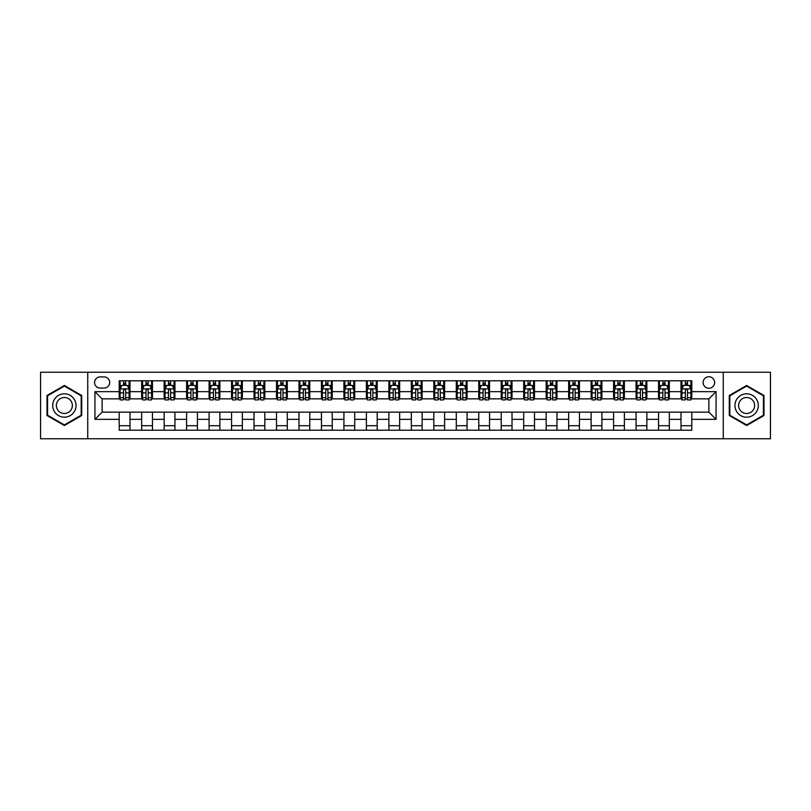 <?xml version="1.0" encoding="UTF-8"?>
<svg xmlns="http://www.w3.org/2000/svg" width="811" height="811" viewBox="0 0 811 811"><rect width="100%" height="100%" fill="white"/><g stroke="black" fill="none" stroke-linecap="round" stroke-linejoin="round"><path stroke-width="1.22" d="M708.875 376.74A5.748 5.748 0 0 0 703.127 382.488A5.748 5.748 0 0 0 708.875 388.246A5.748 5.748 0 0 0 714.633 382.488A5.748 5.748 0 0 0 708.875 376.74M723.26 438.761L770.45 438.761L770.45 372.239L723.26 372.239L723.26 438.761L87.74 438.761L87.74 372.239L40.55 372.239L40.55 438.761L87.74 438.761M100.148 388.063L104.102 388.063A5.576 5.576 0 0 0 109.678 382.488A5.576 5.576 0 0 0 104.102 376.912L100.148 376.912A5.576 5.576 0 0 0 94.573 382.488A5.576 5.576 0 0 0 100.148 388.063M723.26 372.239L87.74 372.239M119.207 419.348L94.938 419.348L94.938 391.652L119.207 391.652L119.207 398.85L102.125 398.85L102.125 412.15L119.207 412.15L119.207 430.215L691.793 430.215L691.793 412.15L708.875 412.15L708.875 398.85L691.793 398.85L691.793 391.652L716.062 391.652L716.062 419.348L691.793 419.348M691.793 391.652L691.793 380.785L119.207 380.785L119.207 391.652M681.007 380.785L681.007 398.85L681.909 398.85M685.325 398.85L687.485 398.85M690.901 398.85L691.793 398.85M681.007 398.85L668.426 398.85M658.542 380.785L658.542 398.85L659.434 398.85M662.851 398.85L665.01 398.85M658.542 398.85L645.951 398.85M636.067 380.785L636.067 398.85L636.97 398.85M640.376 398.85L642.535 398.85M636.067 398.85L623.477 398.85M613.592 380.785L613.592 398.85L614.495 398.85M617.911 398.85L620.07 398.85M613.592 398.85L601.012 398.85M591.118 380.785L591.118 398.85L592.02 398.85M595.436 398.85L597.595 398.85M591.118 398.85L578.537 398.85M568.653 380.785L568.653 398.85L569.545 398.85M572.961 398.85L575.121 398.85M568.653 398.85L556.062 398.85M546.178 380.785L546.178 398.85L547.08 398.85M550.487 398.85L552.646 398.85M546.178 398.85L533.587 398.85M523.703 380.785L523.703 398.85L524.605 398.85M528.022 398.85L530.181 398.85M523.703 398.85L511.123 398.85M501.228 380.785L501.228 398.85L502.131 398.85M505.547 398.85L507.706 398.85M501.228 398.85L488.648 398.85M478.764 380.785L478.764 398.85L479.656 398.85M483.072 398.85L485.231 398.85M478.764 398.85L466.173 398.85M456.289 380.785L456.289 398.85L457.191 398.85M460.597 398.85L462.757 398.85M456.289 398.85L443.698 398.85M433.814 380.785L433.814 398.85L434.716 398.85M438.133 398.85L440.292 398.85M433.814 398.85L421.233 398.85M411.339 380.785L411.339 398.85L412.241 398.85M415.658 398.85L417.817 398.85M411.339 398.85L398.759 398.85M388.875 380.785L388.875 398.85L389.767 398.85M393.183 398.85L395.342 398.85M388.875 398.85L376.284 398.85M366.4 380.785L366.4 398.85L367.302 398.85M370.708 398.85L372.867 398.85M366.4 398.85L353.809 398.85M343.925 380.785L343.925 398.85L344.827 398.85M348.243 398.85L350.403 398.85M343.925 398.85L331.344 398.85M321.45 380.785L321.45 398.85L322.352 398.85M325.769 398.85L327.928 398.85M321.45 398.85L308.869 398.85M298.985 380.785L298.985 398.85L299.877 398.85M303.294 398.85L305.453 398.85M298.985 398.85L286.395 398.85M276.51 380.785L276.51 398.85L277.413 398.85M280.819 398.85L282.978 398.85M276.51 398.85L263.92 398.85M254.036 380.785L254.036 398.85L254.938 398.85M258.354 398.85L260.513 398.85M254.036 398.85L241.455 398.85M231.561 380.785L231.561 398.85L232.463 398.85M235.879 398.85L238.039 398.85M231.561 398.85L218.98 398.85M209.096 380.785L209.096 398.85L209.988 398.85M213.405 398.85L215.564 398.85M209.096 398.85L196.505 398.85M186.621 380.785L186.621 398.85L187.523 398.85M190.93 398.85L193.089 398.85M186.621 398.85L174.03 398.85M164.146 380.785L164.146 398.85L165.049 398.85M168.465 398.85L170.624 398.85M164.146 398.85L151.566 398.85M141.672 380.785L141.672 398.85L142.574 398.85M145.99 398.85L148.149 398.85M141.672 398.85L129.091 398.85M119.207 398.85L120.099 398.85M123.515 398.85L125.675 398.85M119.207 412.15L129.993 412.15L129.993 430.215M691.793 412.15L129.993 412.15M129.993 380.785L129.993 398.85M119.207 385.276L120.099 385.276M123.515 385.276L125.675 385.276M129.091 385.276L129.993 385.276M119.207 425.724L129.993 425.724M141.672 412.15L141.672 430.215M152.458 380.785L152.458 398.85M141.672 385.276L142.574 385.276M145.99 385.276L148.149 385.276M151.566 385.276L152.458 385.276M152.458 412.15L152.458 430.215M141.672 425.724L152.458 425.724M164.146 412.15L164.146 430.215M174.933 412.15L174.933 430.215M164.146 425.724L174.933 425.724M174.933 380.785L174.933 398.85M164.146 385.276L165.049 385.276M168.465 385.276L170.624 385.276M174.03 385.276L174.933 385.276M186.621 412.15L186.621 430.215M197.408 412.15L197.408 430.215M186.621 425.724L197.408 425.724M197.408 380.785L197.408 398.85M186.621 385.276L187.523 385.276M190.93 385.276L193.089 385.276M196.505 385.276L197.408 385.276M209.096 412.15L209.096 430.215M219.882 412.15L219.882 430.215M209.096 425.724L219.882 425.724M219.882 380.785L219.882 398.85M209.096 385.276L209.988 385.276M213.405 385.276L215.564 385.276M218.98 385.276L219.882 385.276M231.561 412.15L231.561 430.215M242.347 412.15L242.347 430.215M231.561 425.724L242.347 425.724M242.347 380.785L242.347 398.85M231.561 385.276L232.463 385.276M235.879 385.276L238.039 385.276M241.455 385.276L242.347 385.276M254.036 412.15L254.036 430.215M264.822 412.15L264.822 430.215M254.036 425.724L264.822 425.724M264.822 380.785L264.822 398.85M254.036 385.276L254.938 385.276M258.354 385.276L260.513 385.276M263.92 385.276L264.822 385.276M276.51 412.15L276.51 430.215M287.297 412.15L287.297 430.215M276.51 425.724L287.297 425.724M287.297 380.785L287.297 398.85M276.51 385.276L277.413 385.276M280.819 385.276L282.978 385.276M286.395 385.276L287.297 385.276M298.985 412.15L298.985 430.215M309.772 412.15L309.772 430.215M298.985 425.724L309.772 425.724M309.772 380.785L309.772 398.85M298.985 385.276L299.877 385.276M303.294 385.276L305.453 385.276M308.869 385.276L309.772 385.276M321.45 412.15L321.45 430.215M332.236 412.15L332.236 430.215M321.45 425.724L332.236 425.724M332.236 380.785L332.236 398.85M321.45 385.276L322.352 385.276M325.769 385.276L327.928 385.276M331.344 385.276L332.236 385.276M343.925 412.15L343.925 430.215M354.711 412.15L354.711 430.215M343.925 425.724L354.711 425.724M354.711 380.785L354.711 398.85M343.925 385.276L344.827 385.276M348.243 385.276L350.403 385.276M353.809 385.276L354.711 385.276M366.4 412.15L366.4 430.215M377.186 412.15L377.186 430.215M366.4 425.724L377.186 425.724M377.186 380.785L377.186 398.85M366.4 385.276L367.302 385.276M370.708 385.276L372.867 385.276M376.284 385.276L377.186 385.276M388.875 412.15L388.875 430.215M399.661 412.15L399.661 430.215M388.875 425.724L399.661 425.724M399.661 380.785L399.661 398.85M388.875 385.276L389.767 385.276M393.183 385.276L395.342 385.276M398.759 385.276L399.661 385.276M411.339 412.15L411.339 430.215M422.125 412.15L422.125 430.215M411.339 425.724L422.125 425.724M422.125 380.785L422.125 398.85M411.339 385.276L412.241 385.276M415.658 385.276L417.817 385.276M421.233 385.276L422.125 385.276M433.814 412.15L433.814 430.215M444.6 412.15L444.6 430.215M433.814 425.724L444.6 425.724M444.6 380.785L444.6 398.85M433.814 385.276L434.716 385.276M438.133 385.276L440.292 385.276M443.698 385.276L444.6 385.276M456.289 412.15L456.289 430.215M467.075 412.15L467.075 430.215M456.289 425.724L467.075 425.724M467.075 380.785L467.075 398.85M456.289 385.276L457.191 385.276M460.597 385.276L462.757 385.276M466.173 385.276L467.075 385.276M478.764 412.15L478.764 430.215M489.55 412.15L489.55 430.215M478.764 425.724L489.55 425.724M489.55 380.785L489.55 398.85M478.764 385.276L479.656 385.276M483.072 385.276L485.231 385.276M488.648 385.276L489.55 385.276M501.228 412.15L501.228 430.215M512.015 412.15L512.015 430.215M501.228 425.724L512.015 425.724M512.015 380.785L512.015 398.85M501.228 385.276L502.131 385.276M505.547 385.276L507.706 385.276M511.123 385.276L512.015 385.276M523.703 412.15L523.703 430.215M534.49 412.15L534.49 430.215M523.703 425.724L534.49 425.724M534.49 380.785L534.49 398.85M523.703 385.276L524.605 385.276M528.022 385.276L530.181 385.276M533.587 385.276L534.49 385.276M546.178 412.15L546.178 430.215M556.964 412.15L556.964 430.215M546.178 425.724L556.964 425.724M556.964 380.785L556.964 398.85M546.178 385.276L547.08 385.276M550.487 385.276L552.646 385.276M556.062 385.276L556.964 385.276M568.653 412.15L568.653 430.215M579.439 412.15L579.439 430.215M568.653 425.724L579.439 425.724M579.439 380.785L579.439 398.85M568.653 385.276L569.545 385.276M572.961 385.276L575.121 385.276M578.537 385.276L579.439 385.276M591.118 412.15L591.118 430.215M601.904 412.15L601.904 430.215M591.118 425.724L601.904 425.724M601.904 380.785L601.904 398.85M591.118 385.276L592.02 385.276M595.436 385.276L597.595 385.276M601.012 385.276L601.904 385.276M613.592 412.15L613.592 430.215M624.379 412.15L624.379 430.215M613.592 425.724L624.379 425.724M624.379 380.785L624.379 398.85M613.592 385.276L614.495 385.276M617.911 385.276L620.07 385.276M623.477 385.276L624.379 385.276M636.067 412.15L636.067 430.215M646.854 412.15L646.854 430.215M636.067 425.724L646.854 425.724M646.854 380.785L646.854 398.85M636.067 385.276L636.97 385.276M640.376 385.276L642.535 385.276M645.951 385.276L646.854 385.276M658.542 412.15L658.542 430.215M669.328 412.15L669.328 430.215M658.542 425.724L669.328 425.724M669.328 380.785L669.328 398.85M658.542 385.276L659.434 385.276M662.851 385.276L665.01 385.276M668.426 385.276L669.328 385.276M681.007 412.15L681.007 430.215M681.007 425.724L691.793 425.724M681.007 385.276L681.909 385.276M685.325 385.276L687.485 385.276M690.901 385.276L691.793 385.276M102.125 398.85L94.938 391.652M102.125 412.15L94.938 419.348M716.062 391.652L708.875 398.85M716.062 419.348L708.875 412.15M64.373 425.532L81.718 415.516L81.718 395.484L64.373 385.468L47.018 395.484L47.018 415.516L64.373 425.532M763.982 395.484L746.627 385.468L729.282 395.484L729.282 415.516L746.627 425.532L763.982 415.516L763.982 395.484M125.675 383.116L123.515 383.116M129.091 397.674L125.675 397.674L125.675 399.924L129.091 399.924L129.091 388.956L127.297 385.367L121.903 385.367L120.099 388.956L120.099 399.924L123.515 399.924L123.515 397.674L120.099 397.674M120.099 388.956L120.099 380.785M129.091 388.956L129.091 380.785M123.515 385.367L123.515 380.785M125.675 380.785L125.675 385.367M125.675 397.674L125.675 390.304C124.955 388.925 124.235 388.925 123.515 390.304L123.515 397.674M148.149 383.116L145.99 383.116M151.566 397.674L148.149 397.674L148.149 399.924L151.566 399.924L151.566 388.956L149.761 385.367L144.368 385.367L142.574 388.956L142.574 399.924L145.99 399.924L145.99 397.674L142.574 397.674M142.574 388.956L142.574 380.785M151.566 388.956L151.566 380.785M145.99 385.367L145.99 380.785M148.149 380.785L148.149 385.367M148.149 397.674L148.149 390.304C147.43 388.925 146.71 388.925 145.99 390.304L145.99 397.674M170.624 383.116L168.465 383.116M174.03 397.674L170.624 397.674L170.624 399.924L174.03 399.924L174.03 388.956L172.236 385.367L166.843 385.367L165.049 388.956L165.049 399.924L168.465 399.924L168.465 397.674L165.049 397.674M165.049 388.956L165.049 380.785M174.03 388.956L174.03 380.785M168.465 385.367L168.465 380.785M170.624 380.785L170.624 385.367M170.624 397.674L170.624 390.304C169.904 388.925 169.185 388.925 168.465 390.304L168.465 397.674M193.089 383.116L190.93 383.116M196.505 397.674L193.089 397.674L193.089 399.924L196.505 399.924L196.505 388.956L194.711 385.367L189.318 385.367L187.523 388.956L187.523 399.924L190.93 399.924L190.93 397.674L187.523 397.674M187.523 388.956L187.523 380.785M196.505 388.956L196.505 380.785M190.93 385.367L190.93 380.785M193.089 380.785L193.089 385.367M193.089 397.674L193.089 390.304C192.369 388.925 191.66 388.925 190.93 390.304L190.93 397.674M215.564 383.116L213.405 383.116M218.98 397.674L215.564 397.674L215.564 399.924L218.98 399.924L218.98 388.956L217.186 385.367L211.793 385.367L209.988 388.956L209.988 399.924L213.405 399.924L213.405 397.674L209.988 397.674M209.988 388.956L209.988 380.785M218.98 388.956L218.98 380.785M213.405 385.367L213.405 380.785M215.564 380.785L215.564 385.367M215.564 397.674L215.564 390.304C214.844 388.925 214.124 388.925 213.405 390.304L213.405 397.674M74.49 399.661A11.689 11.689 0 0 0 58.524 395.383A11.689 11.689 0 0 0 54.246 411.339A11.689 11.689 0 0 0 70.212 415.617A11.689 11.689 0 0 0 74.49 399.661M71.297 401.496A7.998 7.998 0 0 0 60.369 398.576A7.998 7.998 0 0 0 57.439 409.504A7.998 7.998 0 0 0 68.367 412.424A7.998 7.998 0 0 0 71.297 401.496M64.373 424.913L47.565 415.202L47.565 395.798L64.373 386.087L81.181 395.798L81.181 415.202L64.373 424.913M746.627 417.189A11.689 11.689 0 0 0 758.315 405.5A11.689 11.689 0 0 0 746.627 393.811A11.689 11.689 0 0 0 734.948 405.5A11.689 11.689 0 0 0 746.627 417.189M746.627 413.498A7.998 7.998 0 0 0 754.625 405.5A7.998 7.998 0 0 0 746.627 397.502A7.998 7.998 0 0 0 738.628 405.5A7.998 7.998 0 0 0 746.627 413.498M729.819 395.798L746.627 386.087L763.435 395.798L763.435 415.202L746.627 424.913L729.819 415.202L729.819 395.798M238.039 383.116L235.879 383.116M241.455 397.674L238.039 397.674L238.039 399.924L241.455 399.924L241.455 388.956L239.65 385.367L234.257 385.367L232.463 388.956L232.463 399.924L235.879 399.924L235.879 397.674L232.463 397.674M232.463 388.956L232.463 380.785M241.455 388.956L241.455 380.785M235.879 385.367L235.879 380.785M238.039 380.785L238.039 385.367M238.039 397.674L238.039 390.304C237.319 388.925 236.599 388.925 235.879 390.304L235.879 397.674M260.513 383.116L258.354 383.116M263.92 397.674L260.513 397.674L260.513 399.924L263.92 399.924L263.92 388.956L262.125 385.367L256.732 385.367L254.938 388.956L254.938 399.924L258.354 399.924L258.354 397.674L254.938 397.674M254.938 388.956L254.938 380.785M263.92 388.956L263.92 380.785M258.354 385.367L258.354 380.785M260.513 380.785L260.513 385.367M260.513 397.674L260.513 390.304C259.794 388.925 259.074 388.925 258.354 390.304L258.354 397.674M282.978 383.116L280.819 383.116M286.395 397.674L282.978 397.674L282.978 399.924L286.395 399.924L286.395 388.956L284.6 385.367L279.207 385.367L277.413 388.956L277.413 399.924L280.819 399.924L280.819 397.674L277.413 397.674M277.413 388.956L277.413 380.785M286.395 388.956L286.395 380.785M280.819 385.367L280.819 380.785M282.978 380.785L282.978 385.367M282.978 397.674L282.978 390.304C282.258 388.925 281.549 388.925 280.819 390.304L280.819 397.674M305.453 383.116L303.294 383.116M308.869 397.674L305.453 397.674L305.453 399.924L308.869 399.924L308.869 388.956L307.075 385.367L301.682 385.367L299.877 388.956L299.877 399.924L303.294 399.924L303.294 397.674L299.877 397.674M299.877 388.956L299.877 380.785M308.869 388.956L308.869 380.785M303.294 385.367L303.294 380.785M305.453 380.785L305.453 385.367M305.453 397.674L305.453 390.304C304.733 388.925 304.013 388.925 303.294 390.304L303.294 397.674M327.928 383.116L325.769 383.116M331.344 397.674L327.928 397.674L327.928 399.924L331.344 399.924L331.344 388.956L329.54 385.367L324.147 385.367L322.352 388.956L322.352 399.924L325.769 399.924L325.769 397.674L322.352 397.674M322.352 388.956L322.352 380.785M331.344 388.956L331.344 380.785M325.769 385.367L325.769 380.785M327.928 380.785L327.928 385.367M327.928 397.674L327.928 390.304C327.208 388.925 326.488 388.925 325.769 390.304L325.769 397.674M350.403 383.116L348.243 383.116M353.809 397.674L350.403 397.674L350.403 399.924L353.809 399.924L353.809 388.956L352.015 385.367L346.621 385.367L344.827 388.956L344.827 399.924L348.243 399.924L348.243 397.674L344.827 397.674M344.827 388.956L344.827 380.785M353.809 388.956L353.809 380.785M348.243 385.367L348.243 380.785M350.403 380.785L350.403 385.367M350.403 397.674L350.403 390.304C349.683 388.925 348.963 388.925 348.243 390.304L348.243 397.674M372.867 383.116L370.708 383.116M376.284 397.674L372.867 397.674L372.867 399.924L376.284 399.924L376.284 388.956L374.489 385.367L369.096 385.367L367.302 388.956L367.302 399.924L370.708 399.924L370.708 397.674L367.302 397.674M367.302 388.956L367.302 380.785M376.284 388.956L376.284 380.785M370.708 385.367L370.708 380.785M372.867 380.785L372.867 385.367M372.867 397.674L372.867 390.304C372.148 388.925 371.438 388.925 370.708 390.304L370.708 397.674M395.342 383.116L393.183 383.116M398.759 397.674L395.342 397.674L395.342 399.924L398.759 399.924L398.759 388.956L396.964 385.367L391.571 385.367L389.767 388.956L389.767 399.924L393.183 399.924L393.183 397.674L389.767 397.674M389.767 388.956L389.767 380.785M398.759 388.956L398.759 380.785M393.183 385.367L393.183 380.785M395.342 380.785L395.342 385.367M395.342 397.674L395.342 390.304C394.622 388.925 393.903 388.925 393.183 390.304L393.183 397.674M417.817 383.116L415.658 383.116M421.233 397.674L417.817 397.674L417.817 399.924L421.233 399.924L421.233 388.956L419.429 385.367L414.036 385.367L412.241 388.956L412.241 399.924L415.658 399.924L415.658 397.674L412.241 397.674M412.241 388.956L412.241 380.785M421.233 388.956L421.233 380.785M415.658 385.367L415.658 380.785M417.817 380.785L417.817 385.367M417.817 397.674L417.817 390.304C417.097 388.925 416.378 388.925 415.658 390.304L415.658 397.674M440.292 383.116L438.133 383.116M443.698 397.674L440.292 397.674L440.292 399.924L443.698 399.924L443.698 388.956L441.904 385.367L436.511 385.367L434.716 388.956L434.716 399.924L438.133 399.924L438.133 397.674L434.716 397.674M434.716 388.956L434.716 380.785M443.698 388.956L443.698 380.785M438.133 385.367L438.133 380.785M440.292 380.785L440.292 385.367M440.292 397.674L440.292 390.304C439.572 388.925 438.852 388.925 438.133 390.304L438.133 397.674M462.757 383.116L460.597 383.116M466.173 397.674L462.757 397.674L462.757 399.924L466.173 399.924L466.173 388.956L464.379 385.367L458.985 385.367L457.191 388.956L457.191 399.924L460.597 399.924L460.597 397.674L457.191 397.674M457.191 388.956L457.191 380.785M466.173 388.956L466.173 380.785M460.597 385.367L460.597 380.785M462.757 380.785L462.757 385.367M462.757 397.674L462.757 390.304C462.037 388.925 461.317 388.925 460.597 390.304L460.597 397.674M485.231 383.116L483.072 383.116M488.648 397.674L485.231 397.674L485.231 399.924L488.648 399.924L488.648 388.956L486.853 385.367L481.46 385.367L479.656 388.956L479.656 399.924L483.072 399.924L483.072 397.674L479.656 397.674M479.656 388.956L479.656 380.785M488.648 388.956L488.648 380.785M483.072 385.367L483.072 380.785M485.231 380.785L485.231 385.367M485.231 397.674L485.231 390.304C484.512 388.925 483.792 388.925 483.072 390.304L483.072 397.674M507.706 383.116L505.547 383.116M511.123 397.674L507.706 397.674L507.706 399.924L511.123 399.924L511.123 388.956L509.318 385.367L503.925 385.367L502.131 388.956L502.131 399.924L505.547 399.924L505.547 397.674L502.131 397.674M502.131 388.956L502.131 380.785M511.123 388.956L511.123 380.785M505.547 385.367L505.547 380.785M507.706 380.785L507.706 385.367M507.706 397.674L507.706 390.304C506.987 388.925 506.267 388.925 505.547 390.304L505.547 397.674M530.181 383.116L528.022 383.116M533.587 397.674L530.181 397.674L530.181 399.924L533.587 399.924L533.587 388.956L531.793 385.367L526.4 385.367L524.605 388.956L524.605 399.924L528.022 399.924L528.022 397.674L524.605 397.674M524.605 388.956L524.605 380.785M533.587 388.956L533.587 380.785M528.022 385.367L528.022 380.785M530.181 380.785L530.181 385.367M530.181 397.674L530.181 390.304C529.461 388.925 528.742 388.925 528.022 390.304L528.022 397.674M552.646 383.116L550.487 383.116M556.062 397.674L552.646 397.674L552.646 399.924L556.062 399.924L556.062 388.956L554.268 385.367L548.875 385.367L547.08 388.956L547.08 399.924L550.487 399.924L550.487 397.674L547.08 397.674M547.08 388.956L547.08 380.785M556.062 388.956L556.062 380.785M550.487 385.367L550.487 380.785M552.646 380.785L552.646 385.367M552.646 397.674L552.646 390.304C551.926 388.925 551.206 388.925 550.487 390.304L550.487 397.674M575.121 383.116L572.961 383.116M578.537 397.674L575.121 397.674L575.121 399.924L578.537 399.924L578.537 388.956L576.743 385.367L571.35 385.367L569.545 388.956L569.545 399.924L572.961 399.924L572.961 397.674L569.545 397.674M569.545 388.956L569.545 380.785M578.537 388.956L578.537 380.785M572.961 385.367L572.961 380.785M575.121 380.785L575.121 385.367M575.121 397.674L575.121 390.304C574.401 388.925 573.681 388.925 572.961 390.304L572.961 397.674M597.595 383.116L595.436 383.116M601.012 397.674L597.595 397.674L597.595 399.924L601.012 399.924L601.012 388.956L599.207 385.367L593.814 385.367L592.02 388.956L592.02 399.924L595.436 399.924L595.436 397.674L592.02 397.674M592.02 388.956L592.02 380.785M601.012 388.956L601.012 380.785M595.436 385.367L595.436 380.785M597.595 380.785L597.595 385.367M597.595 397.674L597.595 390.304C596.876 388.925 596.156 388.925 595.436 390.304L595.436 397.674M620.07 383.116L617.911 383.116M623.477 397.674L620.07 397.674L620.07 399.924L623.477 399.924L623.477 388.956L621.682 385.367L616.289 385.367L614.495 388.956L614.495 399.924L617.911 399.924L617.911 397.674L614.495 397.674M614.495 388.956L614.495 380.785M623.477 388.956L623.477 380.785M617.911 385.367L617.911 380.785M620.07 380.785L620.07 385.367M620.07 397.674L620.07 390.304C619.351 388.925 618.631 388.925 617.911 390.304L617.911 397.674M642.535 383.116L640.376 383.116M645.951 397.674L642.535 397.674L642.535 399.924L645.951 399.924L645.951 388.956L644.157 385.367L638.764 385.367L636.97 388.956L636.97 399.924L640.376 399.924L640.376 397.674L636.97 397.674M636.97 388.956L636.97 380.785M645.951 388.956L645.951 380.785M640.376 385.367L640.376 380.785M642.535 380.785L642.535 385.367M642.535 397.674L642.535 390.304C641.815 388.925 641.095 388.925 640.376 390.304L640.376 397.674M665.01 383.116L662.851 383.116M668.426 397.674L665.01 397.674L665.01 399.924L668.426 399.924L668.426 388.956L666.632 385.367L661.239 385.367L659.434 388.956L659.434 399.924L662.851 399.924L662.851 397.674L659.434 397.674M659.434 388.956L659.434 380.785M668.426 388.956L668.426 380.785M662.851 385.367L662.851 380.785M665.01 380.785L665.01 385.367M665.01 397.674L665.01 390.304C664.29 388.925 663.57 388.925 662.851 390.304L662.851 397.674M687.485 383.116L685.325 383.116M690.901 397.674L687.485 397.674L687.485 399.924L690.901 399.924L690.901 388.956L689.097 385.367L683.703 385.367L681.909 388.956L681.909 399.924L685.325 399.924L685.325 397.674L681.909 397.674M681.909 388.956L681.909 380.785M690.901 388.956L690.901 380.785M685.325 385.367L685.325 380.785M687.485 380.785L687.485 385.367M687.485 397.674L687.485 390.304C686.765 388.925 686.045 388.925 685.325 390.304L685.325 397.674M141.672 419.348L129.993 419.348M141.672 391.652L129.993 391.652M164.146 391.652L152.458 391.652M164.146 419.348L152.458 419.348M186.621 391.652L174.933 391.652M186.621 419.348L174.933 419.348M209.096 391.652L197.408 391.652M209.096 419.348L197.408 419.348M231.561 391.652L219.882 391.652M231.561 419.348L219.882 419.348M254.036 391.652L242.347 391.652M254.036 419.348L242.347 419.348M276.51 391.652L264.822 391.652M276.51 419.348L264.822 419.348M298.985 391.652L287.297 391.652M298.985 419.348L287.297 419.348M321.45 391.652L309.772 391.652M321.45 419.348L309.772 419.348M343.925 391.652L332.236 391.652M343.925 419.348L332.236 419.348M366.4 391.652L354.711 391.652M366.4 419.348L354.711 419.348M388.875 391.652L377.186 391.652M388.875 419.348L377.186 419.348M411.339 391.652L399.661 391.652M411.339 419.348L399.661 419.348M433.814 391.652L422.125 391.652M433.814 419.348L422.125 419.348M456.289 391.652L444.6 391.652M456.289 419.348L444.6 419.348M478.764 391.652L467.075 391.652M478.764 419.348L467.075 419.348M501.228 391.652L489.55 391.652M501.228 419.348L489.55 419.348M523.703 391.652L512.015 391.652M523.703 419.348L512.015 419.348M546.178 391.652L534.49 391.652M546.178 419.348L534.49 419.348M568.653 391.652L556.964 391.652M568.653 419.348L556.964 419.348M591.118 391.652L579.439 391.652M591.118 419.348L579.439 419.348M613.592 391.652L601.904 391.652M613.592 419.348L601.904 419.348M636.067 391.652L624.379 391.652M636.067 419.348L624.379 419.348M658.542 391.652L646.854 391.652M658.542 419.348L646.854 419.348M681.007 391.652L669.328 391.652M681.007 419.348L669.328 419.348M129.05 388.875L120.15 388.875M120.099 385.58L121.792 385.58M127.398 385.58L129.091 385.58M123.515 392.859L120.099 392.859M129.091 392.859L125.675 392.859M125.675 384.262L123.515 384.262M151.515 388.875L142.614 388.875M142.574 385.58L144.267 385.58M149.873 385.58L151.566 385.58M145.99 392.859L142.574 392.859M151.566 392.859L148.149 392.859M148.149 384.262L145.99 384.262M173.99 388.875L165.089 388.875M165.049 385.58L166.731 385.58M172.348 385.58L174.03 385.58M168.465 392.859L165.049 392.859M174.03 392.859L170.624 392.859M170.624 384.262L168.465 384.262M196.465 388.875L187.564 388.875M187.523 385.58L189.206 385.58M194.822 385.58L196.505 385.58M190.93 392.859L187.523 392.859M196.505 392.859L193.089 392.859M193.089 384.262L190.93 384.262M218.94 388.875L210.039 388.875M209.988 385.58L211.681 385.58M217.287 385.58L218.98 385.58M213.405 392.859L209.988 392.859M218.98 392.859L215.564 392.859M215.564 384.262L213.405 384.262M241.404 388.875L232.504 388.875M232.463 385.58L234.156 385.58M239.762 385.58L241.455 385.58M235.879 392.859L232.463 392.859M241.455 392.859L238.039 392.859M238.039 384.262L235.879 384.262M263.879 388.875L254.978 388.875M254.938 385.58L256.621 385.58M262.237 385.58L263.92 385.58M258.354 392.859L254.938 392.859M263.92 392.859L260.513 392.859M260.513 384.262L258.354 384.262M286.354 388.875L277.453 388.875M277.413 385.58L279.096 385.58M284.712 385.58L286.395 385.58M280.819 392.859L277.413 392.859M286.395 392.859L282.978 392.859M282.978 384.262L280.819 384.262M308.829 388.875L299.928 388.875M299.877 385.58L301.57 385.58M307.176 385.58L308.869 385.58M303.294 392.859L299.877 392.859M308.869 392.859L305.453 392.859M305.453 384.262L303.294 384.262M331.293 388.875L322.393 388.875M322.352 385.58L324.045 385.58M329.651 385.58L331.344 385.58M325.769 392.859L322.352 392.859M331.344 392.859L327.928 392.859M327.928 384.262L325.769 384.262M353.768 388.875L344.868 388.875M344.827 385.58L346.51 385.58M352.126 385.58L353.809 385.58M348.243 392.859L344.827 392.859M353.809 392.859L350.403 392.859M350.403 384.262L348.243 384.262M376.243 388.875L367.342 388.875M367.302 385.58L368.985 385.58M374.601 385.58L376.284 385.58M370.708 392.859L367.302 392.859M376.284 392.859L372.867 392.859M372.867 384.262L370.708 384.262M398.718 388.875L389.817 388.875M389.767 385.58L391.46 385.58M397.066 385.58L398.759 385.58M393.183 392.859L389.767 392.859M398.759 392.859L395.342 392.859M395.342 384.262L393.183 384.262M421.183 388.875L412.282 388.875M412.241 385.58L413.934 385.58M419.54 385.58L421.233 385.58M415.658 392.859L412.241 392.859M421.233 392.859L417.817 392.859M417.817 384.262L415.658 384.262M443.658 388.875L434.757 388.875M434.716 385.58L436.399 385.58M442.015 385.58L443.698 385.58M438.133 392.859L434.716 392.859M443.698 392.859L440.292 392.859M440.292 384.262L438.133 384.262M466.132 388.875L457.232 388.875M457.191 385.58L458.874 385.58M464.49 385.58L466.173 385.58M460.597 392.859L457.191 392.859M466.173 392.859L462.757 392.859M462.757 384.262L460.597 384.262M488.607 388.875L479.706 388.875M479.656 385.58L481.349 385.58M486.955 385.58L488.648 385.58M483.072 392.859L479.656 392.859M488.648 392.859L485.231 392.859M485.231 384.262L483.072 384.262M511.072 388.875L502.171 388.875M502.131 385.58L503.824 385.58M509.43 385.58L511.123 385.58M505.547 392.859L502.131 392.859M511.123 392.859L507.706 392.859M507.706 384.262L505.547 384.262M533.547 388.875L524.646 388.875M524.605 385.58L526.288 385.58M531.904 385.58L533.587 385.58M528.022 392.859L524.605 392.859M533.587 392.859L530.181 392.859M530.181 384.262L528.022 384.262M556.022 388.875L547.121 388.875M547.08 385.58L548.763 385.58M554.379 385.58L556.062 385.58M550.487 392.859L547.08 392.859M556.062 392.859L552.646 392.859M552.646 384.262L550.487 384.262M578.496 388.875L569.596 388.875M569.545 385.58L571.238 385.58M576.844 385.58L578.537 385.58M572.961 392.859L569.545 392.859M578.537 392.859L575.121 392.859M575.121 384.262L572.961 384.262M600.961 388.875L592.06 388.875M592.02 385.58L593.713 385.58M599.319 385.58L601.012 385.58M595.436 392.859L592.02 392.859M601.012 392.859L597.595 392.859M597.595 384.262L595.436 384.262M623.436 388.875L614.535 388.875M614.495 385.58L616.178 385.58M621.794 385.58L623.477 385.58M617.911 392.859L614.495 392.859M623.477 392.859L620.07 392.859M620.07 384.262L617.911 384.262M645.911 388.875L637.01 388.875M636.97 385.58L638.652 385.58M644.269 385.58L645.951 385.58M640.376 392.859L636.97 392.859M645.951 392.859L642.535 392.859M642.535 384.262L640.376 384.262M668.386 388.875L659.485 388.875M659.434 385.58L661.127 385.58M666.733 385.58L668.426 385.58M662.851 392.859L659.434 392.859M668.426 392.859L665.01 392.859M665.01 384.262L662.851 384.262M690.85 388.875L681.95 388.875M681.909 385.58L683.602 385.58M689.208 385.58L690.901 385.58M685.325 392.859L681.909 392.859M690.901 392.859L687.485 392.859M687.485 384.262L685.325 384.262"/></g></svg>
